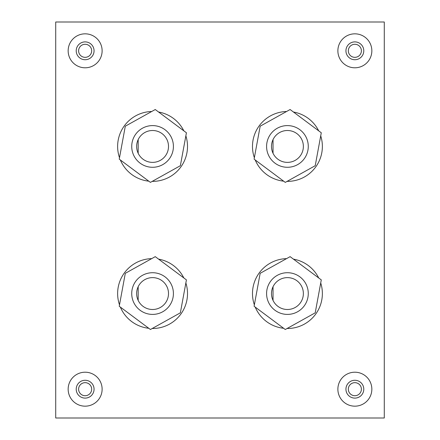 <?xml version="1.0" encoding="UTF-8"?>
<svg xmlns="http://www.w3.org/2000/svg" width="440" height="440" viewBox="0 0 440 440"><rect width="100%" height="100%" fill="white"/><g stroke="black" fill="none" stroke-linecap="round" stroke-linejoin="round"><path stroke-width="0.66" d="M273.037 300.405L273.037 286.715M254.359 304.843A34.942 34.942 0 0 1 286.555 258.632M293.458 259.144A34.942 34.942 0 0 1 318.698 277.959M320.722 282.948A34.942 34.942 0 0 1 287.073 328.499M283.657 328.295A34.942 34.942 0 0 1 255.216 307.093M299.833 303.567A15.939 15.939 0 0 0 297.44 281.155A15.939 15.939 0 0 0 275.028 283.553A15.939 15.939 0 0 0 277.42 305.965A15.939 15.939 0 0 0 299.833 303.567M303.65 306.647A20.84 20.84 0 0 1 274.346 309.782A20.84 20.84 0 0 1 271.211 280.473A20.84 20.84 0 0 1 300.52 277.338A20.84 20.84 0 0 1 303.65 306.647M254.1 306.262L260.166 273.322L290.114 256.647L321.283 279.889L315.222 312.829L285.274 329.505L254.1 306.262M273.037 153.285L273.037 139.596M254.359 157.724A34.942 34.942 0 0 1 286.555 111.507M293.458 112.024A34.942 34.942 0 0 1 318.698 130.84M320.722 135.828A34.942 34.942 0 0 1 287.073 181.379M283.657 181.176A34.942 34.942 0 0 1 255.216 159.973M299.833 156.448A15.939 15.939 0 0 0 297.44 134.035A15.939 15.939 0 0 0 275.028 136.433A15.939 15.939 0 0 0 277.42 158.846A15.939 15.939 0 0 0 299.833 156.448M303.65 159.528A20.84 20.84 0 0 1 274.346 162.663A20.84 20.84 0 0 1 271.211 133.353A20.84 20.84 0 0 1 300.52 130.218A20.84 20.84 0 0 1 303.65 159.528M254.1 159.143L260.166 126.198L290.114 109.527L321.283 132.77L315.222 165.71L285.274 182.38L254.1 159.143M138.177 300.405L138.177 286.715M119.499 304.843A34.942 34.942 0 0 1 151.69 258.632M158.598 259.144A34.942 34.942 0 0 1 183.832 277.959M185.862 282.948A34.942 34.942 0 0 1 152.213 328.499M148.791 328.295A34.942 34.942 0 0 1 120.357 307.093M164.972 303.567A15.939 15.939 0 0 0 162.58 281.155A15.939 15.939 0 0 0 140.168 283.553A15.939 15.939 0 0 0 142.56 305.965A15.939 15.939 0 0 0 164.972 303.567M168.79 306.647A20.84 20.84 0 0 1 139.48 309.782A20.84 20.84 0 0 1 136.351 280.473A20.84 20.84 0 0 1 165.655 277.338A20.84 20.84 0 0 1 168.79 306.647M119.24 306.262L125.301 273.322L155.254 256.647L186.423 279.889L180.362 312.829L150.409 329.505L119.24 306.262M138.177 153.285L138.177 139.596M119.499 157.724A34.942 34.942 0 0 1 151.69 111.507M158.598 112.024A34.942 34.942 0 0 1 183.832 130.84M185.862 135.828A34.942 34.942 0 0 1 152.213 181.379M148.791 181.176A34.942 34.942 0 0 1 120.357 159.973M164.972 156.448A15.939 15.939 0 0 0 162.58 134.035A15.939 15.939 0 0 0 140.168 136.433A15.939 15.939 0 0 0 142.56 158.846A15.939 15.939 0 0 0 164.972 156.448M168.79 159.528A20.84 20.84 0 0 1 139.48 162.663A20.84 20.84 0 0 1 136.351 133.353A20.84 20.84 0 0 1 165.655 130.218A20.84 20.84 0 0 1 168.79 159.528M119.24 159.143L125.301 126.198L155.254 109.527L186.423 132.77L180.362 165.71L150.409 182.38L119.24 159.143M85.14 395.72A6.529 6.529 0 0 1 78.612 389.191A6.529 6.529 0 0 1 85.14 382.663A6.529 6.529 0 0 1 91.668 389.191A6.529 6.529 0 0 1 85.14 395.72M354.86 395.72A6.529 6.529 0 0 1 348.332 389.191A6.529 6.529 0 0 1 354.86 382.663A6.529 6.529 0 0 1 361.389 389.191A6.529 6.529 0 0 1 354.86 395.72M85.14 57.338A6.529 6.529 0 0 1 78.612 50.809A6.529 6.529 0 0 1 85.14 44.281A6.529 6.529 0 0 1 91.668 50.809A6.529 6.529 0 0 1 85.14 57.338M354.86 57.338A6.529 6.529 0 0 1 348.332 50.809A6.529 6.529 0 0 1 354.86 44.281A6.529 6.529 0 0 1 361.389 50.809A6.529 6.529 0 0 1 354.86 57.338M55.715 418L384.285 418L384.285 22L55.715 22L55.715 418M94.061 389.191A8.921 8.921 0 0 1 85.14 398.112A8.921 8.921 0 0 1 76.219 389.191A8.921 8.921 0 0 1 85.14 380.27A8.921 8.921 0 0 1 94.061 389.191M85.14 406.17A16.984 16.984 0 0 0 102.124 389.191A16.984 16.984 0 0 0 85.14 372.207A16.984 16.984 0 0 0 68.156 389.191A16.984 16.984 0 0 0 85.14 406.17M363.781 389.191A8.921 8.921 0 0 1 354.86 398.112A8.921 8.921 0 0 1 345.939 389.191A8.921 8.921 0 0 1 354.86 380.27A8.921 8.921 0 0 1 363.781 389.191M354.86 406.17A16.984 16.984 0 0 0 371.844 389.191A16.984 16.984 0 0 0 354.86 372.207A16.984 16.984 0 0 0 337.876 389.191A16.984 16.984 0 0 0 354.86 406.17M94.061 50.809A8.921 8.921 0 0 1 85.14 59.73A8.921 8.921 0 0 1 76.219 50.809A8.921 8.921 0 0 1 85.14 41.888A8.921 8.921 0 0 1 94.061 50.809M85.14 67.793A16.984 16.984 0 0 0 102.124 50.809A16.984 16.984 0 0 0 85.14 33.831A16.984 16.984 0 0 0 68.156 50.809A16.984 16.984 0 0 0 85.14 67.793M363.781 50.809A8.921 8.921 0 0 1 354.86 59.73A8.921 8.921 0 0 1 345.939 50.809A8.921 8.921 0 0 1 354.86 41.888A8.921 8.921 0 0 1 363.781 50.809M354.86 67.793A16.984 16.984 0 0 0 371.844 50.809A16.984 16.984 0 0 0 354.86 33.831A16.984 16.984 0 0 0 337.876 50.809A16.984 16.984 0 0 0 354.86 67.793"/></g></svg>
